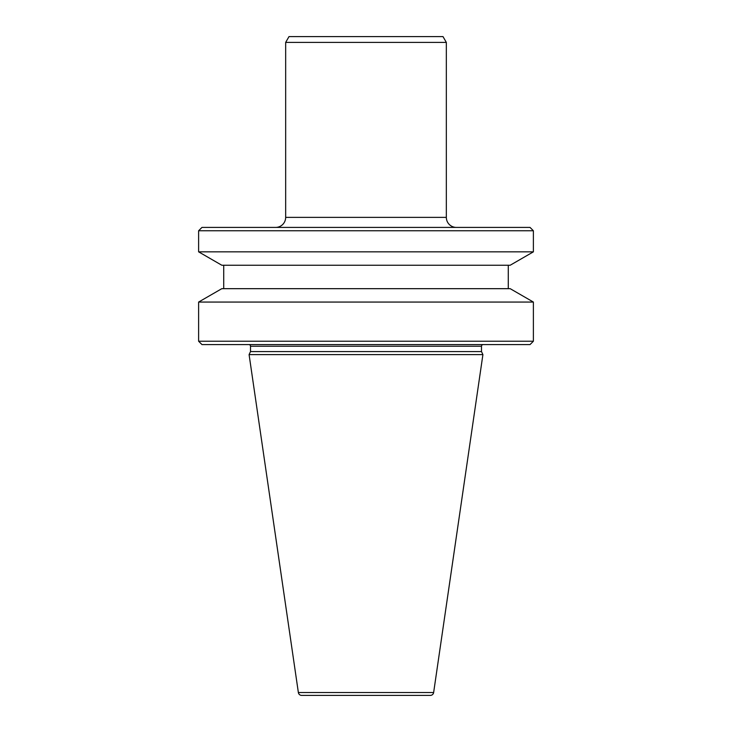 <?xml version="1.0" encoding="UTF-8"?>
<svg xmlns="http://www.w3.org/2000/svg" width="732" height="732" viewBox="0 0 732 732"><rect width="100%" height="100%" fill="white"/><g stroke="black" fill="none" stroke-linecap="round" stroke-linejoin="round"><path stroke-width="1.1" d="M298.363 692.536A3.349 3.349 0 0 0 301.675 695.4L430.325 695.4A3.349 3.349 0 0 0 433.637 692.536L482.91 354.617L249.09 354.617L298.363 692.536L433.637 692.536M483.166 344.58A1.674 1.674 0 0 0 481.491 346.245L481.491 351.57L250.509 351.57L249.09 354.617M481.491 351.57L482.91 354.617M481.491 346.245L250.509 346.245L250.509 351.57M250.509 346.245A1.674 1.674 0 0 0 248.834 344.58M530.032 344.58L201.968 344.58L198.619 341.231L533.381 341.231L530.032 344.58M198.619 302.06L221.814 288.673L510.186 288.673L533.381 302.06L198.619 302.06L198.619 341.231M533.381 302.06L533.381 341.231M223.727 265.24L223.727 288.673M508.273 265.24L508.273 288.673M510.186 265.24L221.814 265.24L198.619 251.845L533.381 251.845L510.186 265.24M198.619 230.763L201.968 227.414L530.032 227.414L533.381 230.763L198.619 230.763L198.619 251.845M533.381 230.763L533.381 251.845M456.384 227.414A10.047 10.047 0 0 1 446.337 217.367L285.663 217.367A10.047 10.047 0 0 1 275.616 227.414M285.663 42.401L289.003 36.6L442.997 36.6L446.337 42.401L285.663 42.401L285.663 217.367M446.337 42.401L446.337 217.367"/></g></svg>
